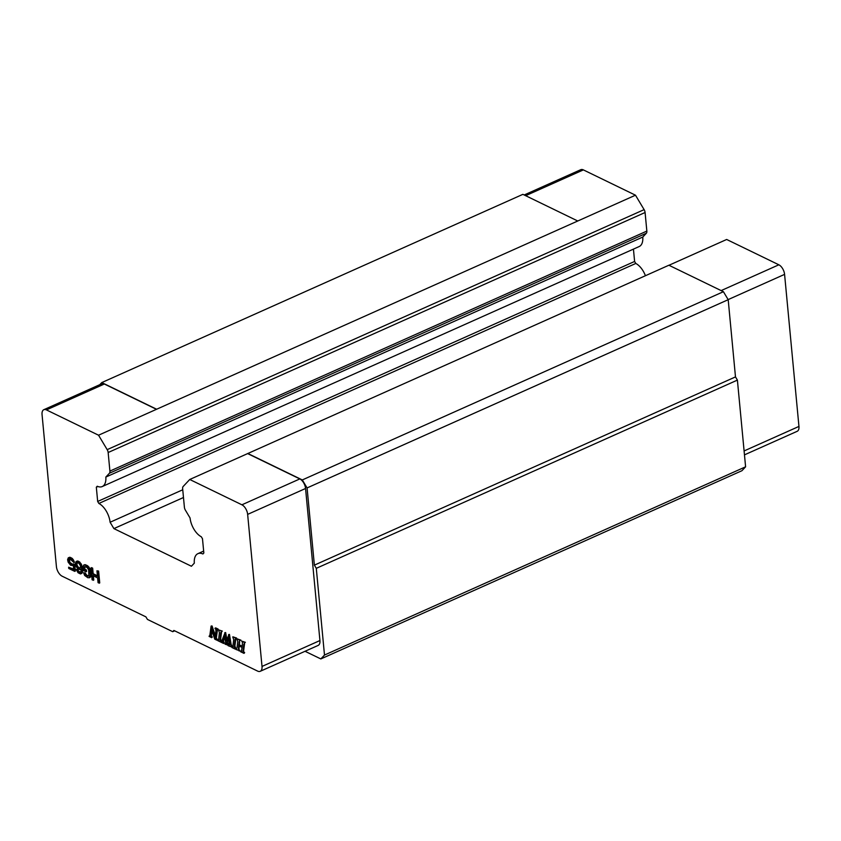 <?xml version="1.0" encoding="UTF-8"?>
<svg xmlns="http://www.w3.org/2000/svg" width="841" height="841" viewBox="0 0 841 841"><rect width="100%" height="100%" fill="white"/><g stroke="black" fill="none" stroke-linecap="round" stroke-linejoin="round"><path stroke-width="1.26" d="M69.477 558.887L69.835 562.387L72.694 564.322M72.189 564.248L69.782 563.428L68.489 560.39L68.878 559.128L70.034 558.96L73.882 562.524L72.82 560.074L70.97 558.214L68.258 557.856L67.595 559.707L68.153 562.156L70.633 565.278L73.346 565.636L73.724 569.672L68.636 567.202L68.752 568.474L74.723 571.365L74.103 564.795L72.873 564.195L73.493 563.922L74.723 564.521L75.343 571.092L74.723 571.365M72.873 564.195L71.559 564.532M71.128 563.743L70.507 564.017M68.636 567.202L73.672 569.073M68.258 557.856L69.677 557.247L72.484 558.613L74.502 562.24L73.882 562.524M75.974 561.609L77.404 561L79.138 561.599L81.609 564.732L82.576 571.47L81.913 573.32L80.494 573.93L78.034 572.732L76.216 569.441L78.644 572.059L80.2 572.574L80.957 571.743L81.041 569.126L79.233 569.452L77.456 568.348L75.9 566.151L75.312 563.459L76.783 561.273L80.368 563.733L81.966 570.061L81.293 573.594M76.216 569.441L77.708 569.588L78.707 571.281L80.683 572.3M81.051 569.178L80.084 569.63M83.679 565.099L84.952 564.658L87.39 565.604L89.829 568.484L90.881 575.98L90.019 577.494L87.884 577.756L84.657 575.465L83.564 572.763L86.16 575.475L88.904 576.085L88.631 569.683L86.907 567.391L84.647 566.54L84.258 569.483L85.835 570.251L85.982 571.764L83.354 570.492L82.986 566.697L83.679 565.099L85.183 565.11L87.664 566.561L89.209 568.758L90.313 575.076L89.398 577.767M83.564 572.763L85.235 572.994L86.781 575.202L88.925 576.032M84.783 566.561L84.878 569.21L86.455 569.977L86.602 571.491L85.982 571.764M93.383 575.843L93.772 580.038L92.1 579.806L90.975 567.927L91.595 567.643L92.647 568.159L93.172 573.72L97.419 575.78M93.172 573.72L92.552 573.993L97.472 576.379L96.946 570.818L98.618 571.06L99.743 582.939L98.071 582.697L97.619 577.904L92.699 575.517L93.151 580.311M215.664 627.88L218.176 629.1L216.862 629.92L216.263 633.368L215.685 638.435L216.789 640.159L214.76 639.181L211.406 629.226L210.765 636.406L211.659 637.667L209.104 636.427L209.766 635.954L211.102 626.061L215.191 637.131L215.906 630.918L215.864 629.31L214.991 628.553L215.664 627.88M217.483 629.646L216.305 638.151L217.451 639.486L216.789 640.159M211.837 630.508L211.385 636.132L212.321 636.994L211.659 637.667M211.102 626.061L212.058 625.956L215.37 635.565M218.576 629.877L222.318 631.107L220.983 631.917L220.71 633.252L220.006 639.381L220.931 642.167L217.703 640.611L218.713 638.761L219.417 632.621L218.576 629.877L222.318 631.107M221.604 631.644L220.626 639.107L221.561 641.799M228.447 638.918L227.354 642.009L228.678 645.352L225.031 644.164L225.798 643.281L224.463 636.101L222.791 641.557L223.653 643.491L221.225 642.314L225.02 632.821L226.471 640.831L228.847 634.682L230.497 644.605L231.769 647.013L228.689 645.941L229.446 645.079L228.279 637.909L226.734 642.293L228.058 645.636M224.673 637.163L223.422 641.273L224.305 642.808L223.653 643.491M224.768 632.705L225.64 632.548L226.902 639.549M228.605 634.566L229.467 634.408L231.117 644.332L232.358 646.992M232.852 636.805L236.584 638.035L235.249 638.845L234.975 640.18L234.271 646.308L235.196 649.094L231.979 647.538L232.978 645.678L233.682 639.549L232.799 637.194L236.584 638.035M235.869 638.571L234.891 646.035L235.858 648.422L235.196 649.094M239.18 646.025L238.991 649.525L239.78 650.745L236.1 649.536L237.046 647.654L237.751 641.525L236.815 638.729L240.284 640.411L239.464 640.747L238.707 645.11L242.134 646.771L242.502 642.471L241.661 641.084L244.752 642.587L243.764 644.448L243.07 650.577L243.985 653.362L240.526 651.691L241.199 651.018M236.815 638.729L240.904 640.138L239.601 640.684M239.044 642.146L239.664 641.872L239.328 644.826L242.197 646.224M241.661 641.084L245.372 642.303L244.458 642.913M244.689 642.808L243.69 650.303L243.701 651.775L244.647 652.69L243.985 653.362M247.643 514.387A8.032 4.279 -114.1 0 0 241.914 504.8L189.74 479.486L183.138 486.519A4.016 2.145 65.9 0 0 182.644 488.684L184.4 507.249A4.016 2.145 65.9 0 0 185.377 510.13L190.055 517.961A16.063 8.557 -114.1 0 0 201.293 536.758L202.481 538.745L203.837 553L202.923 553.977A16.063 8.557 -114.1 0 0 197.908 553.662A16.063 8.557 -114.1 0 0 194.324 563.144L191.422 566.245L113.903 528.611L110.097 522.25A16.063 8.557 -114.1 0 0 98.86 503.454L97.672 501.457L96.326 487.202L97.23 486.235A16.063 8.557 -114.1 0 0 102.245 486.55A16.063 8.557 -114.1 0 0 105.829 477.068L109.404 473.252A4.016 2.145 65.9 0 0 109.908 471.086L108.153 452.521A4.016 2.145 65.9 0 0 107.175 449.641L98.544 435.207L46.434 409.903A8.032 4.279 -114.1 0 0 43.827 409.693A8.032 4.279 -114.1 0 0 42.05 414.571L56.421 566.624A8.032 4.279 -114.1 0 0 62.15 576.201L145.903 616.863L147.427 619.418L172.71 631.686L173.877 630.445L257.63 671.107A8.032 4.279 -114.1 0 0 260.237 671.307A8.032 4.279 -114.1 0 0 262.014 666.429L247.643 514.387L305.556 488.495A8.032 4.279 -114.1 0 0 299.827 478.918L247.653 453.593L189.74 479.486M74.723 564.521L74.103 564.795M70.402 563.144L69.782 563.428M71.59 557.93L70.97 558.214M70.539 557.425L69.908 557.699M69.162 560.611L68.541 560.894M69.109 560.106L68.489 560.39M72.484 558.613L71.863 558.887M69.677 557.247L69.057 557.52M69.414 558.887L68.878 559.128M69.835 562.387L69.214 562.661M69.404 561.452L68.783 561.735M73.44 559.791L72.82 560.074M74.061 561.063L73.44 561.336M69.214 559.433L68.594 559.707M235.596 639.896L234.975 640.18M225.703 643.491L225.083 643.764L225.714 643.796M92.647 568.159L92.026 568.432L92.552 573.993M90.975 567.927L92.026 568.432M78.707 571.281L78.087 571.554M78.139 570.513L77.519 570.797M183.475 497.515L113.903 528.611M228.731 644.963L228.111 645.236M212.058 625.956L211.438 626.23M88.284 566.277L87.664 566.561M87.39 565.604L86.76 565.877M241.346 651.365L240.579 651.291L241.346 651.365L242.061 647.423L238.623 645.751L238.371 649.799L239.159 651.018M229.467 634.408L228.847 634.682M225.64 632.548L225.02 632.821M217.451 639.486L216.831 639.759M215.044 628.153L218.176 629.1M84.689 567.191L84.068 567.465M84.71 566.55L84.174 566.792M89.041 567.128L88.421 567.402M84.952 564.658L84.331 564.942M79.264 571.785L78.644 572.059M79.138 561.599L78.518 561.872M78.255 561.168L77.635 561.452M77.404 561L76.783 561.273M102.245 486.55L639.181 246.55A16.063 8.557 -114.1 0 0 642.766 237.057L646.351 233.241A4.016 2.145 -114.1 0 0 646.845 231.086L645.089 212.51A4.016 2.145 -114.1 0 0 644.111 209.63L635.481 195.196L98.544 435.207M244.384 644.164L243.764 644.448M232.642 646.866L232.021 647.139L232.631 647.097M85.235 572.994L84.615 573.278M80.032 562.272L79.411 562.555M260.237 671.307L318.15 645.425A8.032 4.279 -114.1 0 0 319.927 640.548L305.556 488.495M244.647 652.69L244.027 652.963M235.858 648.422L235.238 648.695M90.618 576.821L89.998 577.094M90.881 575.98L90.26 576.253M85.803 564.837L85.183 565.11M80.316 572.3L79.695 572.574M77.708 569.588L77.088 569.862M82.344 572.563L81.724 572.837M97.672 501.457L634.608 261.456L633.441 249.115M97.892 486.508L96.326 487.202M245.372 642.303L244.752 642.587M229.362 645.268L228.741 645.541M221.593 641.494L220.973 641.778M174.655 630.824L172.71 631.686M156.458 409.315L104.347 384.011A8.032 4.279 -114.1 0 0 101.74 383.811L43.827 409.693M182.739 489.777L110.097 522.25M240.904 640.138L240.284 640.411M239.822 650.345L239.201 650.619M227.354 642.009L226.734 642.293M86.781 575.202L86.16 575.475M86.055 574.603L85.435 574.887M218.376 639.938L217.756 640.211L218.366 640.169M209.766 635.754L209.146 636.038L209.766 635.954M216.305 638.151L215.685 638.435M85.488 573.846L84.867 574.119M90.576 571.007L89.955 571.291M90.281 569.662L89.661 569.935M82.576 571.47L81.955 571.743M82.586 569.788L81.966 570.061M232.389 646.74L231.769 647.013M224.305 642.808L223.685 643.092M221.33 632.968L220.71 633.252M88.368 575.969L87.748 576.243M90.933 574.802L90.313 575.076M82.082 566.161L81.461 566.435M81.609 564.732L80.988 565.005M239.328 644.826L238.707 645.11M212.321 636.994L211.701 637.268M645.425 275.722A16.063 8.557 -114.1 0 0 635.796 263.454L98.86 503.454M98.618 571.06L97.998 571.333L99.122 583.212M96.946 570.818L97.998 571.333M84.878 569.21L84.258 569.483M82.418 568.011L81.798 568.295M305.052 651.281L320.831 658.934L741.941 470.708L745.599 466.808L737.399 380.1L735.486 376.905L728.19 299.69L723.418 291.701L668.889 265.23L247.653 453.593M668.963 265.272L726.677 239.475L778.85 264.799L721.136 290.597M86.455 569.977L85.835 570.251M89.829 568.484L89.209 568.758M105.829 477.068L642.766 237.057M635.796 263.454L634.608 261.456M80.988 563.459L80.368 563.733M76.93 566.413L76.216 564.132L77.078 562.629L78.812 563.228L80.358 565.425L80.568 567.696L79.285 568.274L76.93 566.413L77.551 566.13L76.909 564.616L76.289 564.889M744.464 454.865L797.173 431.307A8.032 4.279 -114.1 0 0 798.95 426.429L784.579 274.376A8.032 4.279 -114.1 0 0 778.85 264.799M635.481 195.196L583.37 169.893A8.032 4.279 -114.1 0 0 580.763 169.693L524.185 194.975M577.41 220.826L522.881 194.345L101.772 382.581L156.3 409.062M101.772 382.581L99.816 384.673M320.831 658.934L324.489 655.044L316.29 568.327L314.376 565.141L307.081 487.927L302.308 479.938L723.418 291.701M247.78 453.467L302.308 479.938M76.909 564.616L77.204 562.629M76.216 564.132L76.836 563.859M76.531 565.741L77.151 565.457M76.321 563.459L76.941 563.186M77.509 567.17L78.129 566.897L77.551 566.13M78.055 567.686L78.676 567.402L78.129 566.897M76.594 562.871L77.162 562.629M79.285 568.274L79.906 568.001L78.676 567.402M307.081 487.927L728.19 299.69M324.489 655.044L745.599 466.808M737.399 380.1L316.29 568.327M314.376 565.141L735.486 376.905M234.891 646.035L234.271 646.308M211.354 634.608L210.734 634.881M227.995 644.385L227.375 644.658M211.385 636.132L210.765 636.406M231.117 644.332L230.497 644.605M107.175 449.641L644.111 209.63M223.706 640.243L223.086 640.516M262.014 666.429L319.927 640.548M238.991 649.525L238.371 649.799M238.96 648.012L238.339 648.285M220.699 640.569L220.079 640.842M46.434 409.903L104.347 384.011M223.653 642.345L223.033 642.629M223.391 641.704L222.77 641.988M227.564 643.218L226.944 643.491M109.908 471.086L646.845 231.086M646.351 233.241L109.404 473.252M241.914 504.8L299.827 478.918M243.69 650.303L243.07 650.577M216.789 638.96L216.169 639.234M645.089 212.51L108.153 452.521M243.701 651.775L243.081 652.059M234.965 647.496L234.345 647.77M220.626 639.107L220.006 639.381M216.883 633.084L216.263 633.368M231.643 646.172L231.023 646.445M223.422 641.273L222.791 641.557M525.657 195.69L583.37 169.893M728.138 299.606L784.579 274.376M798.95 426.429L744.096 450.944M226.282 643.554L225.661 643.828M241.935 651.113L241.314 651.386M233.167 646.876L232.547 647.149M203.648 551.086L197.908 553.662M218.902 639.948L218.282 640.222"/></g></svg>
